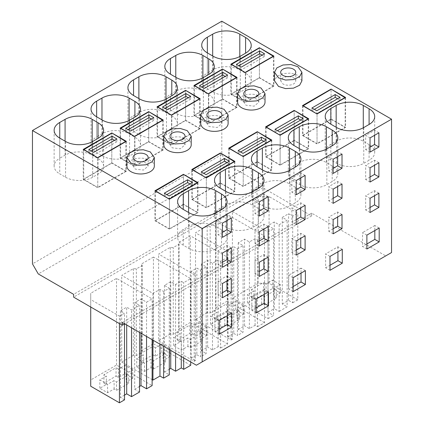 <?xml version="1.0" encoding="UTF-8"?>
<svg xmlns="http://www.w3.org/2000/svg" width="424" height="424" viewBox="0 0 424 424"><rect width="100%" height="100%" fill="white"/><g stroke="black" fill="none" stroke-linecap="round" stroke-linejoin="round"><path stroke-width="0.32" stroke-dasharray="2.12 1.59" d="M301.914 80.846L297.908 75.255L290.891 73.092L282.978 73.543L276.835 76.453L274.529 80.846M126.924 166.065A13.695 7.908 180 0 1 135.378 158.756A13.695 7.908 180 0 1 150.308 160.473A13.695 7.908 180 0 1 154.32 166.065M200.727 123.458A13.695 7.908 180 0 1 209.18 116.15A13.695 7.908 180 0 1 224.105 117.867A13.695 7.908 180 0 1 228.117 123.458M237.626 102.152A13.695 7.908 180 0 1 246.079 94.849A13.695 7.908 180 0 1 261.004 96.561A13.695 7.908 180 0 1 265.016 102.152M163.823 144.759A13.695 7.908 180 0 1 172.282 137.456A13.695 7.908 180 0 1 187.207 139.167A13.695 7.908 180 0 1 191.219 144.759M391.538 252.556L385.723 255.911L311.635 213.134L311.635 215.927L262.965 187.832L262.965 185.034L227.619 164.623L221.805 154.559L221.805 21.2M221.805 154.559L32.462 263.876M65.561 141.462L65.561 177.248L59.752 173.893L59.752 138.107L59.752 158.237A19.175 11.072 0 0 0 54.134 166.065A19.175 11.072 0 0 0 59.752 173.893M65.561 177.248A19.175 11.072 0 0 0 92.681 177.248L98.008 174.174A19.175 11.072 0 0 0 103.626 166.346A19.175 11.072 0 0 0 98.008 158.518L92.199 155.163A19.175 11.072 0 0 0 65.079 155.163L59.752 158.237M221.492 229.808L215.678 226.453A19.175 11.072 0 0 0 188.563 226.453L183.237 229.527A19.175 11.072 0 0 0 177.619 237.355A19.175 11.072 0 0 0 183.237 245.183L189.046 248.538A19.175 11.072 0 0 0 216.166 248.538L221.492 245.464A19.175 11.072 0 0 0 227.105 237.636A19.175 11.072 0 0 0 221.492 229.808L221.492 245.464M125.854 141.6L125.854 171.238L111.809 163.129L111.809 133.215L111.809 162.848L83.237 179.341L83.237 149.428M126.336 141.319L126.336 171.238L111.809 162.848M125.854 171.238L97.764 187.45L97.764 157.818L97.764 187.731L83.237 179.341M126.336 171.238L97.764 187.731M102.465 120.156L102.465 155.942L96.651 152.587L96.651 116.801L96.651 136.931A19.175 11.072 0 0 0 91.038 144.759A19.175 11.072 0 0 0 96.651 152.587M102.465 155.942A19.175 11.072 0 0 0 129.58 155.942L134.906 152.868A19.175 11.072 0 0 0 140.524 145.04A19.175 11.072 0 0 0 134.906 137.212L129.097 133.857A19.175 11.072 0 0 0 101.977 133.857L96.651 136.931M258.391 208.502L252.582 205.147A19.175 11.072 0 0 0 225.462 205.147L220.136 208.226A19.175 11.072 0 0 0 214.518 216.054A19.175 11.072 0 0 0 220.136 223.883L225.944 227.238A19.175 11.072 0 0 0 253.064 227.238L258.391 224.158A19.175 11.072 0 0 0 264.009 216.33A19.175 11.072 0 0 0 258.391 208.502L258.391 224.158M162.752 120.294L162.752 149.932L148.707 141.823L148.707 111.91L148.707 141.547L120.14 158.041L120.14 128.122M163.235 120.019L163.235 149.932L148.707 141.547M162.752 149.932L134.668 166.15L134.668 136.512L134.668 166.425L120.14 158.041M163.235 149.932L134.668 166.425M191.807 169.505L191.807 199.418L206.334 207.808L206.334 177.889L206.334 207.527L234.419 191.309L220.379 183.2L220.379 153.287L220.379 182.924L191.807 199.418M234.907 161.396L234.907 191.309L206.334 207.808M220.379 182.924L234.907 191.309M198.003 182.696L198.003 212.615L169.436 229.108L169.436 199.195L169.436 228.828L197.52 212.615L183.475 204.506L183.475 174.593L183.475 204.225L198.003 212.615M154.908 190.805L154.908 220.724L169.436 229.108M183.475 204.225L154.908 220.724M308.704 118.789L308.704 148.702L280.132 165.196L280.132 135.282L280.132 164.92L308.221 148.702L294.176 140.593L294.176 110.68L294.176 140.312L308.704 148.702M265.604 126.893L265.604 156.811L280.132 165.196M294.176 140.312L265.604 156.811M236.55 77.687L236.55 107.325L208.465 123.538L208.465 93.905L208.465 123.819L193.938 115.434L193.938 85.516M237.037 77.412L237.037 107.325L208.465 123.819M236.55 107.325L222.51 99.216L222.51 69.303L222.51 98.935L193.938 115.434M237.037 107.325L222.51 98.935M332.188 165.895L326.379 162.54A19.175 11.072 0 0 0 299.259 162.54L293.933 165.614A19.175 11.072 0 0 0 288.32 173.442A19.175 11.072 0 0 0 293.933 181.271L299.747 184.626A19.175 11.072 0 0 0 326.862 184.626L332.188 181.552A19.175 11.072 0 0 0 337.806 173.723A19.175 11.072 0 0 0 332.188 165.895L332.188 181.552M170.453 109.98L176.262 113.335A19.175 11.072 0 0 0 203.382 113.335L208.709 110.261A19.175 11.072 0 0 0 214.321 102.433A19.175 11.072 0 0 0 208.709 94.605L202.895 91.25A19.175 11.072 0 0 0 175.78 91.25L170.453 94.324A19.175 11.072 0 0 0 164.835 102.152A19.175 11.072 0 0 0 170.453 109.98L170.453 94.324M228.706 148.199L228.706 178.112L243.233 186.502L243.233 156.589L243.233 186.221L271.323 170.008L257.278 161.899L257.278 131.981L257.278 161.618L228.706 178.112M271.805 140.09L271.805 170.008L243.233 186.502M257.278 161.618L271.805 170.008M199.651 98.993L199.651 128.631L171.566 144.844L171.566 115.206L171.566 145.125L157.039 136.735L157.039 106.822M200.133 98.713L200.133 128.631L171.566 145.125M199.651 128.631L185.606 120.522L185.606 90.603L185.606 120.241L157.039 136.735M200.133 128.631L185.606 120.241M295.289 187.201L289.481 183.846A19.175 11.072 0 0 0 262.361 183.846L257.034 186.92A19.175 11.072 0 0 0 251.421 194.749A19.175 11.072 0 0 0 257.034 202.577L262.848 205.932A19.175 11.072 0 0 0 289.963 205.932L295.289 202.858A19.175 11.072 0 0 0 300.908 195.029A19.175 11.072 0 0 0 295.289 187.201L295.289 202.858M133.549 131.286L139.363 134.641A19.175 11.072 0 0 0 166.478 134.641L171.805 131.562A19.175 11.072 0 0 0 177.423 123.734A19.175 11.072 0 0 0 171.805 115.906L165.996 112.551A19.175 11.072 0 0 0 138.876 112.551L133.549 115.63A19.175 11.072 0 0 0 127.937 123.458A19.175 11.072 0 0 0 133.549 131.286L133.549 115.63M213.161 56.244L213.161 92.029L207.352 88.674L207.352 52.889L207.352 73.018A19.175 11.072 0 0 0 201.734 80.846A19.175 11.072 0 0 0 207.352 88.674M213.161 92.029A19.175 11.072 0 0 0 240.281 92.029L245.607 88.955A19.175 11.072 0 0 0 251.225 81.127A19.175 11.072 0 0 0 245.607 73.299L239.799 69.944A19.175 11.072 0 0 0 212.678 69.944L207.352 73.018M369.092 144.595L363.278 141.24A19.175 11.072 0 0 0 336.163 141.24L330.837 144.314A19.175 11.072 0 0 0 325.219 152.142A19.175 11.072 0 0 0 330.837 159.97L336.645 163.325A19.175 11.072 0 0 0 363.766 163.325L369.092 160.251A19.175 11.072 0 0 0 374.705 152.423A19.175 11.072 0 0 0 369.092 144.595L369.092 160.251M273.454 56.387L273.454 86.019L259.409 77.915L259.409 47.997L259.409 77.634L230.836 94.128L230.836 64.215M273.936 56.106L273.936 86.019L259.409 77.634M273.454 86.019L245.364 102.237L245.364 72.599L245.364 102.518L230.836 94.128M273.936 86.019L245.364 102.518M302.508 105.592L302.508 135.505L317.035 143.895L317.035 113.977L317.035 143.614L345.12 127.396L331.075 119.292L331.075 89.374L331.075 119.012L302.508 135.505M345.602 97.483L345.602 127.396L317.035 143.895M331.075 119.012L345.602 127.396M286.857 76.574L282.432 78.064L280.688 80.846L282.893 83.925A7.531 4.351 0 0 0 291.103 84.864A7.531 4.351 0 0 0 295.756 80.846A7.531 4.351 0 0 0 293.546 77.772L289.587 76.574M227.619 164.623L38.277 273.941M262.965 185.034L73.628 294.351M262.965 187.832L73.628 297.144M311.635 215.927L124.714 323.846M232.41 211.481L268.005 232.034L273.57 228.817L268.005 225.6L274.296 221.969L279.14 224.762L287.133 220.151L282.289 217.353L288.585 213.717L292.698 216.097L297.786 213.161L269.07 196.582L258.221 196.582L232.41 211.481L232.41 298.151L268.005 318.705L268.005 232.034M237.398 248.862L243.09 245.576L238.246 242.782L244.542 239.147L249.386 241.945L255.073 238.659L257.495 240.058L264.518 236.004L227.232 214.475L215.578 221.201L215.97 222.934L210.161 226.289L207.166 226.061L195.512 232.787L231.101 253.335L232.389 252.593L228.027 250.081L233.767 246.768L237.398 248.862L237.398 335.532L243.09 332.246L243.09 245.576M200.499 270.168L206.191 266.882L201.347 264.088L207.643 260.453L212.482 263.246L218.174 259.96L220.597 261.359L227.619 257.304L190.328 235.781L178.679 242.507L179.071 244.235L173.262 247.589L170.263 247.362L158.613 254.093L194.203 274.641L195.485 273.899L191.129 271.381L196.869 268.069L200.499 270.168L200.499 356.838L206.191 353.552L206.191 266.882M119.436 316.129L124.518 313.193L120.405 310.819L126.702 307.183L131.541 309.981L139.533 305.365L134.689 302.572L140.985 298.936L146.556 302.153L152.121 298.936L116.531 278.388L90.72 293.286L90.72 299.551L119.436 316.129L119.436 323.597M153.43 257.082L141.775 263.813L142.173 265.541L136.358 268.896L133.364 268.668L121.709 275.393L152.947 293.429L159.97 289.375L163.6 291.468L169.287 288.188L164.448 285.389L170.739 281.753L175.584 284.552L181.276 281.266L183.698 282.665L190.715 278.61L153.43 257.082L153.43 343.753L141.775 350.478L141.775 263.813M311.635 213.134L122.292 322.447M385.723 255.911L196.381 365.223M378.908 132.802L374.551 130.285L365.679 135.41L370.035 137.922M374.551 130.285L374.551 135.32M370.035 152.126L365.679 149.608L365.679 135.41M370.035 147.096L365.679 149.608M378.908 193.19L374.551 190.673L365.679 195.798L370.035 198.315M374.551 190.673L374.551 195.708M370.035 212.514L365.679 210.002L365.679 195.798M370.035 207.484L365.679 210.002M379.189 228.022L374.827 225.504L374.827 230.534M366.887 249.005L362.531 246.487L366.887 243.97M366.887 235.124L362.531 232.606L362.531 246.487M374.827 225.504L362.531 232.606M370.035 182.044L365.679 179.527L365.679 165.323L370.035 167.84M370.035 177.009L365.679 179.527M378.908 162.715L374.551 160.198L365.679 165.323M374.551 160.198L374.551 165.233M329.989 256.425L325.627 253.907L325.627 267.788L329.989 265.276M329.989 270.305L325.627 267.788M342.285 249.323L337.928 246.805L325.627 253.907M337.928 246.805L337.928 251.84M333.137 233.82L328.775 231.303L328.775 217.104L333.137 219.616M333.137 228.79L328.775 231.303M342.009 214.496L337.652 211.979L328.775 217.104M337.652 211.979L337.652 217.008M333.137 203.345L328.775 200.828L328.775 186.629L333.137 189.141M333.137 198.315L328.775 200.828M342.009 184.021L337.652 181.504L328.775 186.629M337.652 181.504L337.652 186.539M333.137 173.432L328.775 170.914L328.775 156.71L333.137 159.228M333.137 168.397L328.775 170.914M342.009 154.103L337.652 151.591L328.775 156.71M337.652 151.591L337.652 156.62M305.386 270.629L301.029 268.111L301.029 273.146M293.09 291.611L288.728 289.094L293.09 286.576M293.09 277.731L288.728 275.213L288.728 289.094M301.029 268.111L288.728 275.213M305.11 235.797L300.749 233.285L291.876 238.405L296.233 240.922M300.749 233.285L300.749 238.315M296.233 255.126L291.876 252.609L291.876 238.405M296.233 250.091L291.876 252.609M305.11 205.322L300.749 202.81L291.876 207.93L296.233 210.447M300.749 202.81L300.749 207.839M296.233 224.651L291.876 222.134L291.876 207.93M296.233 219.616L291.876 222.134M296.233 194.733L291.876 192.22L291.876 178.016L296.233 180.534M296.233 189.703L291.876 192.22M305.11 175.409L300.749 172.891L291.876 178.016M300.749 172.891L300.749 177.926M231.308 218.016L226.951 215.498L218.079 220.623L222.436 223.141M226.951 215.498L226.951 220.533M222.436 237.345L218.079 234.827L218.079 220.623M222.436 232.31L218.079 234.827M231.308 247.934L226.951 245.417L218.079 250.536L222.436 253.054M226.951 245.417L226.951 250.446M222.436 267.258L218.079 264.74L218.079 250.536M222.436 262.223L218.079 264.74M231.308 278.409L226.951 275.892L218.079 281.011L222.436 283.529M226.951 275.892L226.951 280.921M222.436 297.733L218.079 295.215L218.079 281.011M222.436 292.698L218.079 295.215M231.589 313.235L227.232 310.718L227.232 315.753M219.288 334.218L214.931 331.701L219.288 329.183M219.288 320.337L214.931 317.82L214.931 331.701M227.232 310.718L214.931 317.82M268.207 196.715L263.85 194.197L254.978 199.317L259.334 201.835M263.85 194.197L263.85 199.227M259.334 216.039L254.978 213.521L254.978 199.317M259.334 211.004L254.978 213.521M268.207 226.628L263.85 224.111L254.978 229.236L259.334 231.753M263.85 224.111L263.85 229.146M259.334 245.952L254.978 243.44L254.978 229.236M259.334 240.922L254.978 243.44M268.207 257.103L263.85 254.586L254.978 259.711L259.334 262.228M263.85 254.586L263.85 259.621M259.334 276.427L254.978 273.915L254.978 259.711M259.334 271.397L254.978 273.915M268.487 291.929L264.131 289.417L264.131 294.447M256.186 312.912L251.829 310.4L256.186 307.882M256.186 299.031L251.829 296.519L251.829 310.4M264.131 289.417L251.829 296.519M268.005 318.705L273.57 315.488L273.57 228.817M268.005 225.6L268.005 312.271L273.57 315.488M268.005 312.271L274.296 308.64L274.296 221.969M279.14 224.762L279.14 311.433L274.296 308.64M279.14 311.433L287.133 306.822L287.133 220.151M282.289 217.353L282.289 304.024L287.133 306.822M282.289 304.024L288.585 300.388L288.585 213.717M292.698 216.097L292.698 302.768L288.585 300.388M292.698 302.768L297.786 299.832L297.786 213.161M297.786 299.832L269.07 283.253L269.07 196.582M269.07 283.253L258.221 283.253L258.221 196.582M258.221 283.253L232.41 298.151M238.246 242.782L238.246 329.453L243.09 332.246M238.246 329.453L244.542 325.817L244.542 239.147M257.495 240.058L257.495 326.729L255.073 325.33L249.386 328.616L244.542 325.817M249.386 328.616L249.386 241.945M255.073 325.33L255.073 238.659M257.495 326.729L264.518 322.675L264.518 236.004M264.518 322.675L227.232 301.146L227.232 214.475M227.232 301.146L215.578 307.872L215.578 221.201M207.166 226.061L207.166 312.732L210.161 312.96L215.97 309.605L215.578 307.872M215.97 309.605L215.97 222.934M210.161 312.96L210.161 226.289M207.166 312.732L195.512 319.458L195.512 232.787M195.512 319.458L231.101 340.006L231.101 253.335M231.101 340.006L232.389 339.264L232.389 252.593M228.027 250.081L228.027 336.751L232.389 339.264M228.027 336.751L233.767 333.439L233.767 246.768M233.767 333.439L237.398 335.532M201.347 264.088L201.347 350.754L206.191 353.552M201.347 350.754L207.643 347.124L207.643 260.453M220.597 261.359L220.597 348.03L218.174 346.631L212.482 349.917L207.643 347.124M212.482 349.917L212.482 263.246M218.174 346.631L218.174 259.96M220.597 348.03L227.619 343.975L227.619 257.304M227.619 343.975L190.328 322.447L190.328 235.781M190.328 322.447L178.679 329.178L178.679 242.507M170.263 247.362L170.263 334.033L173.262 334.26L179.071 330.906L178.679 329.178M179.071 330.906L179.071 244.235M173.262 334.26L173.262 247.589M170.263 334.033L158.613 340.764L158.613 254.093M158.613 340.764L194.203 361.312L194.203 274.641M194.203 361.312L195.485 360.57L195.485 273.899M191.129 271.381L191.129 358.052L195.485 360.57M191.129 358.052L196.869 354.74L196.869 268.069M196.869 354.74L200.499 356.838M124.518 323.957L124.518 313.193M124.518 399.864L120.405 397.489L120.405 310.819M124.518 395.11L120.405 397.489M126.702 324.991L126.702 307.183M131.541 327.789L131.541 309.981M139.533 332.4L139.533 305.365M139.533 392.036L134.689 389.243L134.689 302.572M139.533 386.444L134.689 389.243M140.985 333.238L140.985 298.936M146.556 336.455L146.556 302.153M152.121 339.672L152.121 298.936M90.72 386.222L90.72 379.957L116.531 365.059L152.121 385.607M116.531 365.059L116.531 278.388M90.72 379.957L90.72 293.286M90.72 307.013L90.72 299.551M133.364 268.668L133.364 355.339L136.358 355.566L142.173 352.212L141.775 350.478M142.173 352.212L142.173 265.541M136.358 355.566L136.358 268.896M133.364 355.339L121.709 362.064L121.709 275.393M121.709 362.064L152.121 379.623M152.947 340.143L152.947 293.429M159.97 344.198L159.97 289.375M163.6 346.297L163.6 291.468M169.287 349.583L169.287 288.188M164.448 285.389L164.448 372.06L169.287 374.858M164.448 372.06L169.287 369.267M170.739 350.42L170.739 281.753M175.584 353.213L175.584 284.552M181.276 356.499L181.276 281.266M183.698 357.898L183.698 282.665M190.715 361.953L190.715 278.61M190.715 365.281L153.43 343.753M139.257 161.788L134.832 163.282L133.094 166.065L135.293 169.139L143.503 170.082L148.151 166.065L145.946 162.986L141.987 161.788M213.06 119.181L208.635 120.67L206.891 123.458L209.096 126.532L217.305 127.476L221.953 123.458L219.749 120.379L215.784 119.181M249.959 97.875L245.533 99.37L243.789 102.152L245.994 105.226L254.204 106.17L258.852 102.152L256.647 99.078L252.683 97.875M176.156 140.482L171.731 141.976L169.992 144.759L172.197 147.833L180.407 148.776L185.055 144.759L182.85 141.685L178.886 140.482M251.538 297.876L253.96 299.27L247.425 303.049L255.168 307.522L261.709 303.743L264.131 305.142L276.236 298.151L273.814 296.758L273.814 288.368L276.236 289.767L264.131 296.758L261.709 295.358L255.168 299.132L247.425 294.659L253.96 290.885L251.538 289.486L251.538 297.876L263.643 290.885L263.643 282.495L251.538 289.486M263.643 290.885L266.065 292.284L272.606 288.511L280.354 292.984L273.814 296.758M214.639 319.177L217.062 320.576L210.521 324.349L218.27 328.823L224.81 325.049L227.232 326.448L239.337 319.458L236.915 318.058L236.915 309.674L239.337 311.068L227.232 318.058L224.81 316.659L218.27 320.438L210.521 315.965L217.062 312.186L214.639 310.792L214.639 319.177L226.745 312.191L226.745 303.801L214.639 310.792M226.745 312.191L229.167 313.585L235.702 309.811L243.45 314.285L236.915 318.058M177.741 340.483L180.163 341.882L173.623 345.655L181.371 350.129L187.906 346.355L190.328 347.749L202.434 340.764L200.017 339.364L200.017 330.974L202.434 332.374L190.328 339.364L187.906 337.965L181.371 341.739L173.623 337.266L180.163 333.492L177.741 332.093L177.741 340.483L189.846 333.492L189.846 325.107L177.741 332.093M189.846 333.492L192.268 334.891L198.803 331.118L206.552 335.591L200.017 339.364M103.938 383.089L106.36 384.489L99.826 388.262L107.574 392.735L114.109 388.962L116.531 390.361L128.636 383.37L126.214 381.971L126.214 373.586L128.636 374.98L116.531 381.971L114.109 380.572L107.574 384.345L99.826 379.872L106.36 376.099L103.938 374.705L103.938 383.089L116.043 376.099L116.043 367.714L103.938 374.705M116.043 376.099L118.466 377.498L125.006 373.724L132.754 378.197L126.214 381.971M140.842 361.783L143.259 363.183L136.724 366.956L144.473 371.429L151.008 367.656L153.43 369.055L165.535 362.064L163.113 360.665L163.113 352.28L165.535 353.68L153.43 360.665L151.008 359.271L144.473 363.045L136.724 358.572L143.259 354.798L140.842 353.399L140.842 361.783L152.947 354.798L152.947 346.408L140.842 353.399M152.947 354.798L155.369 356.192L161.904 352.418L169.653 356.891L163.113 360.665M276.236 298.151L276.236 289.767M280.354 292.984L280.354 284.594L273.814 288.368M272.606 288.511L272.606 280.121L280.354 284.594M266.065 292.284L266.065 283.894L272.606 280.121M266.065 283.894L263.643 282.495M253.96 299.27L253.96 290.885M247.425 303.049L247.425 294.659M255.168 307.522L255.168 299.132M261.709 303.743L261.709 295.358M264.131 305.142L264.131 296.758M239.337 319.458L239.337 311.068M243.45 314.285L243.45 305.9L236.915 309.674M235.702 309.811L235.702 301.427L243.45 305.9M229.167 313.585L229.167 305.201L235.702 301.427M229.167 305.201L226.745 303.801M217.062 320.576L217.062 312.186M210.521 324.349L210.521 315.965M218.27 328.823L218.27 320.438M224.81 325.049L224.81 316.659M227.232 326.448L227.232 318.058M202.434 340.764L202.434 332.374M206.552 335.591L206.552 327.201L200.017 330.974M198.803 331.118L198.803 322.728L206.552 327.201M192.268 334.891L192.268 326.501L198.803 322.728M192.268 326.501L189.846 325.107M180.163 341.882L180.163 333.492M173.623 345.655L173.623 337.266M181.371 350.129L181.371 341.739M187.906 346.355L187.906 337.965M190.328 347.749L190.328 339.364M128.636 383.37L128.636 374.98M132.754 378.197L132.754 369.808L126.214 373.586M125.006 373.724L125.006 365.334L132.754 369.808M118.466 377.498L118.466 369.113L125.006 365.334M118.466 369.113L116.043 367.714M106.36 384.489L106.36 376.099M99.826 388.262L99.826 379.872M107.574 392.735L107.574 384.345M114.109 388.962L114.109 380.572M116.531 390.361L116.531 381.971M165.535 362.064L165.535 353.68M169.653 356.891L169.653 348.507L163.113 352.28M161.904 352.418L161.904 344.034L169.653 348.507M155.369 356.192L155.369 347.807L161.904 344.034M155.369 347.807L152.947 346.408M143.259 363.183L143.259 354.798M136.724 366.956L136.724 358.572M144.473 371.429L144.473 363.045M151.008 367.656L151.008 359.271M153.43 369.055L153.43 360.665M345.12 97.764L345.12 127.396M302.99 105.873L302.99 135.505L317.035 143.614M302.99 135.505L331.075 119.292M311.947 107.966L311.947 110.765L316.792 113.558L316.792 110.765M311.947 110.765L314.37 109.365M340.037 97.345L340.037 100.138L337.615 98.739M340.037 100.138L316.792 113.558M231.324 64.49L231.324 94.128L245.364 102.237M231.324 94.128L259.409 77.915M236.407 64.353L236.407 67.151L241.251 69.944L241.251 67.151M236.407 67.151L238.829 65.752M264.491 53.731L264.491 56.525L262.069 55.125M264.491 56.525L241.251 69.944M308.221 119.065L308.221 148.702M266.092 127.174L266.092 156.811L280.132 164.92M266.092 156.811L294.176 140.593M275.049 129.272L275.049 132.065L279.893 134.864L279.893 132.065M275.049 132.065L277.471 130.672M303.134 118.646L303.134 121.444L300.717 120.045M303.134 121.444L279.893 134.864M194.42 85.796L194.42 115.434L208.465 123.538M194.42 115.434L222.51 99.216M199.508 85.659L199.508 88.452L204.347 91.25L204.347 88.452M199.508 88.452L201.93 87.053M227.593 75.032L227.593 77.831L225.171 76.431M227.593 77.831L204.347 91.25M271.323 140.371L271.323 170.008M229.193 148.48L229.193 178.112L243.233 186.221M229.193 178.112L257.278 161.899M238.15 150.573L238.15 153.371L242.994 156.165L242.994 153.371M238.15 153.371L240.572 151.972M266.235 139.952L266.235 142.745L263.813 141.351M266.235 142.745L242.994 156.165M157.521 107.102L157.521 136.735L171.566 144.844M157.521 136.735L185.606 120.522M162.609 106.959L162.609 109.758L167.448 112.551L167.448 109.758M162.609 109.758L165.026 108.359M190.694 96.338L190.694 99.131L188.272 97.732M190.694 99.131L167.448 112.551M234.419 161.677L234.419 191.309M192.289 169.78L192.289 199.418L206.334 207.527M192.289 199.418L220.379 183.2M201.252 171.879L201.252 174.672L206.091 177.471L206.091 174.672M201.252 174.672L203.674 173.278M229.336 161.252L229.336 164.051L226.914 162.652M229.336 164.051L206.091 177.471M120.623 128.403L120.623 158.041L134.668 166.15M120.623 158.041L148.707 141.823M125.705 128.265L125.705 131.058L130.55 133.857L130.55 131.058M125.705 131.058L128.127 129.665M153.795 117.639L153.795 120.437L151.373 119.038M153.795 120.437L130.55 133.857M197.52 182.977L197.52 212.615M155.391 191.086L155.391 220.724L169.436 228.828M155.391 220.724L183.475 204.506M164.348 193.185L164.348 195.978L169.192 198.777L169.192 195.978M164.348 195.978L166.77 194.579M192.438 182.559L192.438 185.357L190.016 183.958M192.438 185.357L169.192 198.777M83.724 149.709L83.724 179.341L97.764 187.45M83.724 179.341L111.809 163.129M88.807 149.566L88.807 152.364L93.651 155.157L93.651 152.364M88.807 152.364L91.229 150.965M116.892 138.945L116.892 141.738L114.475 140.344M116.892 141.738L93.651 155.157M65.079 155.163L65.079 141.181M92.199 155.163L92.199 141.733M98.008 158.518L98.008 174.174M92.681 141.462L92.681 177.248M183.237 245.183L183.237 229.527M189.046 212.753L189.046 248.538M188.563 226.453L188.563 212.472M215.678 226.453L215.678 213.023M216.166 212.753L216.166 248.538M101.977 133.857L101.977 119.875M129.097 133.857L129.097 120.427M134.906 137.212L134.906 152.868M129.58 120.156L129.58 155.942M220.136 223.883L220.136 208.226M225.944 191.452L225.944 227.238M225.462 205.147L225.462 191.171M252.582 205.147L252.582 191.717M253.064 191.452L253.064 227.238M299.259 162.54L299.259 148.564M293.933 181.271L293.933 165.614M326.379 162.54L326.379 149.11M326.862 148.84L326.862 184.626M299.747 184.626L299.747 148.84M175.78 91.25L175.78 77.269M202.895 91.25L202.895 77.82M208.709 94.605L208.709 110.261M203.382 77.55L203.382 113.335M176.262 113.335L176.262 77.55M262.361 183.846L262.361 169.865M257.034 202.577L257.034 186.92M289.481 183.846L289.481 170.416M289.963 170.146L289.963 205.932M262.848 205.932L262.848 170.146M138.876 112.551L138.876 98.575M165.996 112.551L165.996 99.121M171.805 115.906L171.805 131.562M166.478 98.85L166.478 134.641M139.363 134.641L139.363 98.85M212.678 69.944L212.678 55.968M239.799 69.944L239.799 56.514M245.607 73.299L245.607 88.955M240.281 56.244L240.281 92.029M330.837 159.97L330.837 144.314M336.645 127.539L336.645 163.325M336.163 141.24L336.163 127.258M363.278 141.24L363.278 127.81M363.766 127.539L363.766 163.325M54.134 166.065L54.134 130.279M103.626 166.346L103.626 130.555M177.619 237.355L177.619 201.57M227.105 237.636L227.105 201.851M91.038 144.759L91.038 108.973M140.524 145.04L140.524 109.254M214.518 216.054L214.518 180.264M264.009 216.33L264.009 180.544M337.806 173.723L337.806 137.938M288.32 173.442L288.32 137.657M214.321 102.433L214.321 66.648M164.835 102.152L164.835 66.367M300.908 195.029L300.908 159.244M251.421 194.749L251.421 158.963M177.423 123.734L177.423 87.948M127.937 123.458L127.937 87.667M201.734 80.846L201.734 45.061M251.225 81.127L251.225 45.342M325.219 152.142L325.219 116.356M374.705 152.423L374.705 116.632M280.688 80.846L280.688 72.292M295.756 80.846L295.756 72.292M133.088 166.065L133.088 157.511M148.156 166.065L148.156 157.511M206.886 123.458L206.886 114.904M221.953 123.458L221.953 114.904M243.789 102.152L243.789 93.598M258.852 102.152L258.852 93.598M169.987 144.759L169.987 136.205M185.055 144.759L185.055 136.205"/><path stroke-width="0.64" d="M274.529 80.846L278.536 86.438L285.548 88.6L293.461 88.155L299.609 85.24L301.914 80.846L301.92 72.292L297.908 66.701L290.891 64.543L282.978 64.989L276.835 67.904L274.529 72.292L278.536 77.883L285.548 80.046L293.461 79.601L299.609 76.686L301.914 72.292M32.462 130.518L202.195 228.51L202.195 361.868L196.381 365.223L122.292 322.447L122.292 325.245L73.628 297.144L73.628 294.351L38.277 273.941L32.462 263.876L32.462 130.518L221.805 21.2L391.538 119.192L202.195 228.51M65.561 141.462L59.752 138.107A19.175 11.072 180 0 1 54.134 130.279A19.175 11.072 180 0 1 59.752 122.451L65.079 119.372A19.175 11.072 180 0 1 92.199 119.372L98.008 122.727A19.175 11.072 180 0 1 103.626 130.555A19.175 11.072 180 0 1 98.008 138.383L92.681 141.462A19.175 11.072 180 0 1 65.561 141.462M188.563 212.472L188.563 190.668L183.237 193.742A19.175 11.072 180 0 0 177.619 201.57A19.175 11.072 180 0 0 183.237 209.398L189.046 212.753A19.175 11.072 180 0 0 216.166 212.753L221.492 209.679L221.492 194.022A19.175 11.072 180 0 1 227.105 201.851A19.175 11.072 180 0 1 221.492 209.679M188.563 190.668A19.175 11.072 180 0 1 215.678 190.668L221.492 194.022M111.809 132.935L83.237 149.428L97.764 157.818L126.336 141.319L111.809 132.935L125.854 141.6M102.465 120.156L96.651 116.801A19.175 11.072 180 0 1 91.038 108.973A19.175 11.072 180 0 1 96.651 101.145L101.977 98.071A19.175 11.072 180 0 1 129.097 98.071L134.906 101.426A19.175 11.072 180 0 1 140.524 109.254A19.175 11.072 180 0 1 134.906 117.082L129.58 120.156A19.175 11.072 180 0 1 102.465 120.156M225.462 191.171L225.462 169.362L220.136 172.436A19.175 11.072 180 0 0 214.518 180.264A19.175 11.072 180 0 0 220.136 188.097L225.944 191.452A19.175 11.072 180 0 0 253.064 191.452L258.391 188.373L258.391 172.716A19.175 11.072 180 0 1 264.009 180.544A19.175 11.072 180 0 1 258.391 188.373M225.462 169.362A19.175 11.072 180 0 1 252.582 169.362L258.391 172.716M148.707 111.629L120.14 128.122L134.668 136.512L163.235 120.019L148.707 111.629L162.752 120.294M191.807 169.505L206.334 177.889L234.907 161.396L220.379 153.006L191.807 169.505M154.32 157.511L154.32 166.065A13.695 7.908 180 0 1 145.861 173.368A13.695 7.908 180 0 1 130.937 171.656A13.695 7.908 180 0 1 126.924 166.065L126.924 157.511L130.937 163.102L137.948 165.265L145.861 164.814L152.009 161.904L154.315 157.511L150.308 151.919L143.296 149.757L135.378 150.207L129.235 153.117L126.93 157.511M183.475 174.312L198.003 182.696L169.436 199.195L154.908 190.805L183.475 174.312L197.52 182.977M228.117 114.904L228.117 123.458A13.695 7.908 180 0 1 219.664 130.762A13.695 7.908 180 0 1 204.734 129.05A13.695 7.908 180 0 1 200.727 123.458L200.727 114.904L204.734 120.496L211.751 122.658L219.664 122.207L225.812 119.298L228.112 114.904L224.105 109.312L217.093 107.15L209.18 107.595L203.032 110.51L200.727 114.904M265.016 93.598L265.016 102.152A13.695 7.908 180 0 1 256.562 109.456A13.695 7.908 180 0 1 241.638 107.744A13.695 7.908 180 0 1 237.626 102.152L237.626 93.598L241.638 99.19L248.649 101.352L256.562 100.901L262.71 97.992L265.016 93.598L261.004 88.007L253.992 85.844L246.079 86.295L239.931 89.204L237.631 93.598M294.176 110.399L308.704 118.789L280.132 135.282L265.604 126.893L294.176 110.399L308.221 119.065M222.51 69.022L237.037 77.412L208.465 93.905L193.938 85.516L222.51 69.022L236.55 77.687M299.259 148.564L299.259 126.755L293.933 129.829L293.933 145.485L299.747 148.84A19.175 11.072 180 0 0 326.862 148.84L332.188 145.766L332.188 130.11A19.175 11.072 180 0 1 337.806 137.938A19.175 11.072 180 0 1 332.188 145.766M299.259 126.755A19.175 11.072 180 0 1 326.379 126.755L332.188 130.11M293.933 145.485A19.175 11.072 180 0 1 288.32 137.657A19.175 11.072 180 0 1 293.933 129.829M175.78 77.269L175.78 55.465L170.453 58.539L170.453 74.195A19.175 11.072 180 0 1 164.835 66.367A19.175 11.072 180 0 1 170.453 58.539M175.78 55.465A19.175 11.072 180 0 1 202.895 55.465L208.709 58.819A19.175 11.072 180 0 1 214.321 66.648A19.175 11.072 180 0 1 208.709 74.476L203.382 77.55A19.175 11.072 180 0 1 176.262 77.55L170.453 74.195M228.706 148.199L243.233 156.589L271.805 140.09L257.278 131.705L228.706 148.199M185.606 90.328L200.133 98.713L171.566 115.206L157.039 106.822L185.606 90.328L199.651 98.993M262.361 169.865L262.361 148.061L257.034 151.135L257.034 166.791L262.848 170.146A19.175 11.072 180 0 0 289.963 170.146L295.289 167.072L295.289 151.416A19.175 11.072 180 0 1 300.908 159.244A19.175 11.072 180 0 1 295.289 167.072M262.361 148.061A19.175 11.072 180 0 1 289.481 148.061L295.289 151.416M257.034 166.791A19.175 11.072 180 0 1 251.421 158.963A19.175 11.072 180 0 1 257.034 151.135M138.876 98.575L138.876 76.765L133.549 79.839L133.549 95.495A19.175 11.072 180 0 1 127.937 87.667A19.175 11.072 180 0 1 133.549 79.839M138.876 76.765A19.175 11.072 180 0 1 165.996 76.765L171.805 80.12A19.175 11.072 180 0 1 177.423 87.948A19.175 11.072 180 0 1 171.805 95.776L166.478 98.85A19.175 11.072 180 0 1 139.363 98.85L133.549 95.495M213.161 56.244L207.352 52.889A19.175 11.072 180 0 1 201.734 45.061A19.175 11.072 180 0 1 207.352 37.233L212.678 34.159A19.175 11.072 180 0 1 239.799 34.159L245.607 37.513A19.175 11.072 180 0 1 251.225 45.342A19.175 11.072 180 0 1 245.607 53.17L240.281 56.244A19.175 11.072 180 0 1 213.161 56.244M336.163 127.258L336.163 105.449L330.837 108.528A19.175 11.072 180 0 0 325.219 116.356A19.175 11.072 180 0 0 330.837 124.184L336.645 127.539A19.175 11.072 180 0 0 363.766 127.539L369.092 124.46L369.092 108.804A19.175 11.072 180 0 1 374.705 116.632A19.175 11.072 180 0 1 369.092 124.46M336.163 105.449A19.175 11.072 180 0 1 363.278 105.449L369.092 108.804M259.409 47.716L230.836 64.215L245.364 72.599L273.936 56.106L259.409 47.716L273.454 56.387M302.508 105.592L317.035 113.977L345.602 97.483L331.075 89.093L302.508 105.592M191.219 136.205L191.219 144.759A13.695 7.908 180 0 1 182.765 152.068A13.695 7.908 180 0 1 167.835 150.35A13.695 7.908 180 0 1 163.823 144.759L163.823 136.205L167.835 141.796L174.847 143.959L182.765 143.513L188.908 140.598L191.213 136.205L187.207 130.613L180.195 128.451L172.282 128.901L166.134 131.811L163.828 136.205M293.546 69.218A7.531 4.351 0 0 0 285.336 68.275A7.531 4.351 0 0 0 280.688 72.292A7.531 4.351 0 0 0 282.893 75.371A7.531 4.351 0 0 0 291.103 76.315A7.531 4.351 0 0 0 295.756 72.292A7.531 4.351 0 0 0 293.546 69.218M391.538 119.192L391.538 252.556L202.195 361.868M378.908 147.006L378.908 132.802L370.035 137.922L370.035 152.126L378.908 147.006L374.551 144.489L370.035 147.096M378.908 207.394L378.908 193.19L370.035 198.315L370.035 212.514L378.908 207.394L374.551 204.877L370.035 207.484M379.189 241.903L366.887 249.005L366.887 235.124L379.189 228.022L379.189 241.903L374.827 239.385L374.827 230.534M378.908 176.919L370.035 182.044L370.035 167.84L378.908 162.715L378.908 176.919L374.551 174.402L370.035 177.009M342.285 263.203L342.285 249.323L329.989 256.425L329.989 270.305L342.285 263.203L337.928 260.691L337.928 251.84M342.009 228.695L333.137 233.82L333.137 219.616L342.009 214.496L342.009 228.695L337.652 226.183L333.137 228.79M342.009 198.225L333.137 203.345L333.137 189.141L342.009 184.021L342.009 198.225L337.652 195.708L333.137 198.315M342.009 168.307L333.137 173.432L333.137 159.228L342.009 154.103L342.009 168.307L337.652 165.789L333.137 168.397M305.386 284.509L293.09 291.611L293.09 277.731L305.386 270.629L305.386 284.509L301.029 281.992L301.029 273.146M305.11 250.001L305.11 235.797L296.233 240.922L296.233 255.126L305.11 250.001L300.749 247.483L296.233 250.091M305.11 219.526L305.11 205.322L296.233 210.447L296.233 224.651L305.11 219.526L300.749 217.008L296.233 219.616M305.11 189.613L296.233 194.733L296.233 180.534L305.11 175.409L305.11 189.613L300.749 187.095L296.233 189.703M231.308 232.22L231.308 218.016L222.436 223.141L222.436 237.345L231.308 232.22L226.951 229.702L222.436 232.31M231.308 262.133L231.308 247.934L222.436 253.054L222.436 267.258L231.308 262.133L226.951 259.621L222.436 262.223M231.308 292.608L231.308 278.409L222.436 283.529L222.436 297.733L231.308 292.608L226.951 290.096L222.436 292.698M231.589 327.116L219.288 334.218L219.288 320.337L231.589 313.235L231.589 327.116L227.232 324.599L227.232 315.753M268.207 210.913L268.207 196.715L259.334 201.835L259.334 216.039L268.207 210.913L263.85 208.401L259.334 211.004M268.207 240.832L268.207 226.628L259.334 231.753L259.334 245.952L268.207 240.832L263.85 238.315L259.334 240.922M268.207 271.307L268.207 257.103L259.334 262.228L259.334 276.427L268.207 271.307L263.85 268.789L259.334 271.397M268.487 305.81L256.186 312.912L256.186 299.031L268.487 291.929L268.487 305.81L264.131 303.298L264.131 294.447M220.379 153.006L234.419 161.677M257.278 131.705L271.323 140.371M331.075 89.093L345.12 97.764M289.587 76.574L286.857 76.574M124.714 323.846L122.292 325.245M374.551 135.32L374.551 144.489M374.551 195.708L374.551 204.877M366.887 243.97L374.827 239.385M374.551 165.233L374.551 174.402M329.989 265.276L337.928 260.691M337.652 217.008L337.652 226.183M337.652 186.539L337.652 195.708M337.652 156.62L337.652 165.789M293.09 286.576L301.029 281.992M300.749 238.315L300.749 247.483M300.749 207.839L300.749 217.008M300.749 177.926L300.749 187.095M226.951 220.533L226.951 229.702M226.951 250.446L226.951 259.621M226.951 280.921L226.951 290.096M219.288 329.183L227.232 324.599M263.85 199.227L263.85 208.401M263.85 229.146L263.85 238.315M263.85 259.621L263.85 268.789M256.186 307.882L264.131 303.298M145.946 154.437A7.531 4.351 0 0 0 137.736 153.493A7.531 4.351 0 0 0 133.088 157.511A7.531 4.351 0 0 0 135.293 160.585A7.531 4.351 0 0 0 143.503 161.528A7.531 4.351 0 0 0 148.156 157.511A7.531 4.351 0 0 0 145.946 154.437M219.749 111.825A7.531 4.351 0 0 0 211.539 110.887A7.531 4.351 0 0 0 206.886 114.904A7.531 4.351 0 0 0 209.096 117.978A7.531 4.351 0 0 0 217.305 118.921A7.531 4.351 0 0 0 221.953 114.904A7.531 4.351 0 0 0 219.749 111.825M256.647 90.524A7.531 4.351 0 0 0 248.438 89.581A7.531 4.351 0 0 0 243.789 93.598A7.531 4.351 0 0 0 245.994 96.672A7.531 4.351 0 0 0 254.204 97.615A7.531 4.351 0 0 0 258.852 93.598A7.531 4.351 0 0 0 256.647 90.524M182.85 133.131A7.531 4.351 0 0 0 174.64 132.187A7.531 4.351 0 0 0 169.987 136.205A7.531 4.351 0 0 0 172.197 139.284A7.531 4.351 0 0 0 180.407 140.222A7.531 4.351 0 0 0 185.055 136.205A7.531 4.351 0 0 0 182.85 133.131M124.518 323.957L124.518 399.864L119.436 402.8L119.436 323.597M126.702 324.991L126.702 393.854L124.518 395.11M126.702 393.854L131.541 396.647L131.541 327.789M139.533 332.4L139.533 392.036L131.541 396.647M140.985 333.238L140.985 385.607L139.533 386.444M140.985 385.607L146.556 388.819L146.556 336.455M152.121 339.672L152.121 385.607L146.556 388.819M119.436 402.8L90.72 386.222L90.72 307.013M152.121 379.623L152.947 380.1L152.947 340.143M152.947 380.1L159.97 376.046L159.97 344.198M159.97 376.046L163.6 378.139L163.6 346.297M163.6 378.139L169.287 374.858L169.287 349.583M169.287 369.267L170.739 368.424L170.739 350.42M183.698 357.898L183.698 369.336L181.276 367.937L175.584 371.223L170.739 368.424M175.584 371.223L175.584 353.213M181.276 367.937L181.276 356.499M183.698 369.336L190.715 365.281L190.715 361.953M141.987 161.788L139.257 161.788M215.784 119.181L213.06 119.181M252.683 97.875L249.959 97.875M178.886 140.482L176.156 140.482M331.075 89.374L302.99 105.873M302.99 105.592L317.035 113.977M345.12 97.483L317.035 113.701M335.193 94.547L311.947 107.966L316.792 110.765L340.037 97.345L335.193 94.547L335.193 97.345L314.37 109.365M337.615 98.739L335.193 97.345M259.409 47.997L231.324 64.49M231.324 64.215L245.364 72.599M273.454 56.106L245.364 72.319M259.652 50.933L236.407 64.353L241.251 67.151L264.491 53.731L259.652 50.933L259.652 53.731L238.829 65.752M262.069 55.125L259.652 53.731M294.176 110.68L266.092 127.174M266.092 126.893L280.132 135.282M308.221 118.789L280.132 135.002M298.295 115.853L275.049 129.272L279.893 132.065L303.134 118.646L298.295 115.853L298.295 118.646L277.471 130.672M300.717 120.045L298.295 118.646M222.51 69.303L194.42 85.796M194.42 85.516L208.465 93.905M236.55 77.412L208.465 93.625M222.748 72.239L199.508 85.659L204.347 88.452L227.593 75.032L222.748 72.239L222.748 75.032L201.93 87.053M225.171 76.431L222.748 75.032M257.278 131.981L229.193 148.48M229.193 148.199L243.233 156.589M271.323 140.09L243.233 156.308M261.396 137.153L238.15 150.573L242.994 153.371L266.235 139.952L261.396 137.153L261.396 139.952L240.572 151.972M263.813 141.351L261.396 139.952M185.606 90.603L157.521 107.102M157.521 106.822L171.566 115.206M199.651 98.713L171.566 114.931M185.85 93.54L162.609 106.959L167.448 109.758L190.694 96.338L185.85 93.54L185.85 96.338L165.026 108.359M188.272 97.732L185.85 96.338M220.379 153.287L192.289 169.78M192.289 169.505L206.334 177.889M234.419 161.396L206.334 177.608M224.492 158.459L201.252 171.879L206.091 174.672L229.336 161.252L224.492 158.459L224.492 161.252L203.674 173.278M226.914 162.652L224.492 161.252M148.707 111.91L120.623 128.403M120.623 128.122L134.668 136.512M162.752 120.019L134.668 136.231M148.951 114.846L125.705 128.265L130.55 131.058L153.795 117.639L148.951 114.846L148.951 117.639L128.127 129.665M151.373 119.038L148.951 117.639M183.475 174.593L155.391 191.086M155.391 190.805L169.436 199.195M197.52 182.696L169.436 198.914M187.594 179.765L164.348 193.185L169.192 195.978L192.438 182.559L187.594 179.765L187.594 182.559L166.77 194.579M190.016 183.958L187.594 182.559M111.809 133.215L83.724 149.709M83.724 149.428L97.764 157.818M125.854 141.319L97.764 157.537M112.053 136.146L88.807 149.566L93.651 152.364L116.892 138.945L112.053 136.146L112.053 138.945L91.229 150.965M114.475 140.344L112.053 138.945M59.752 138.107L59.752 122.451M65.079 141.181L65.079 119.372M92.199 141.733L92.199 119.372M98.008 138.383L98.008 122.727M183.237 209.398L183.237 193.742M215.678 213.023L215.678 190.668M96.651 116.801L96.651 101.145M101.977 119.875L101.977 98.071M129.097 120.427L129.097 98.071M134.906 117.082L134.906 101.426M220.136 188.097L220.136 172.436M252.582 191.717L252.582 169.362M326.379 149.11L326.379 126.755M202.895 77.82L202.895 55.465M208.709 74.476L208.709 58.819M289.481 170.416L289.481 148.061M165.996 99.121L165.996 76.765M171.805 95.776L171.805 80.12M207.352 52.889L207.352 37.233M212.678 55.968L212.678 34.159M239.799 56.514L239.799 34.159M245.607 53.17L245.607 37.513M330.837 124.184L330.837 108.528M363.278 127.81L363.278 105.449M274.524 80.846L274.524 72.292"/></g></svg>
